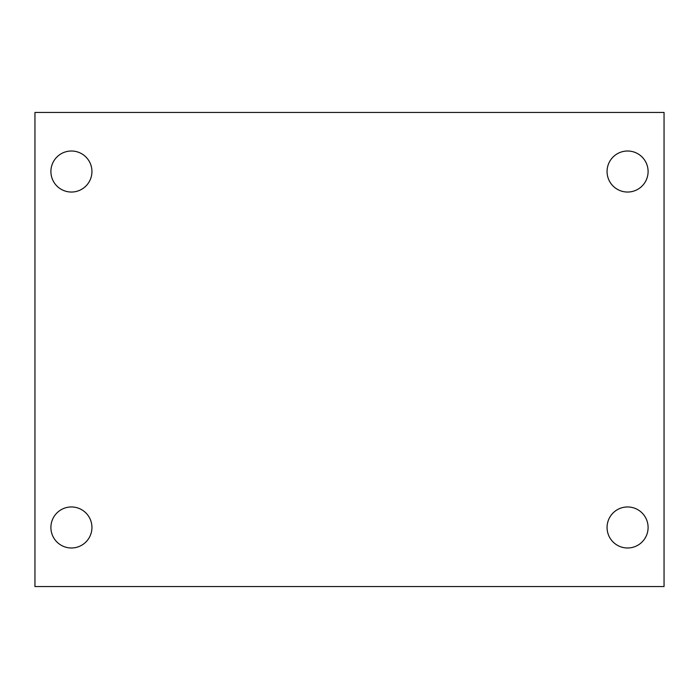 <?xml version="1.0" encoding="UTF-8"?>
<svg xmlns="http://www.w3.org/2000/svg" width="699" height="699" viewBox="0 0 699 699"><rect width="100%" height="100%" fill="white"/><g stroke="black" fill="none" stroke-linecap="round" stroke-linejoin="round"><path stroke-width="1.05" d="M34.95 112.452L664.05 112.452L664.05 586.548L34.95 586.548L34.95 112.452M71.42 506.958A20.516 20.516 0 0 1 91.936 527.474A20.516 20.516 0 0 1 71.42 547.99A20.516 20.516 0 0 1 50.905 527.474A20.516 20.516 0 0 1 71.42 506.958M627.58 506.958A20.516 20.516 0 0 1 648.095 527.474A20.516 20.516 0 0 1 627.58 547.99A20.516 20.516 0 0 1 607.064 527.474A20.516 20.516 0 0 1 627.58 506.958M627.58 151.01A20.516 20.516 0 0 1 648.095 171.526A20.516 20.516 0 0 1 627.58 192.042A20.516 20.516 0 0 1 607.064 171.526A20.516 20.516 0 0 1 627.58 151.01M71.42 151.01A20.516 20.516 0 0 1 91.936 171.526A20.516 20.516 0 0 1 71.42 192.042A20.516 20.516 0 0 1 50.905 171.526A20.516 20.516 0 0 1 71.42 151.01"/></g></svg>
